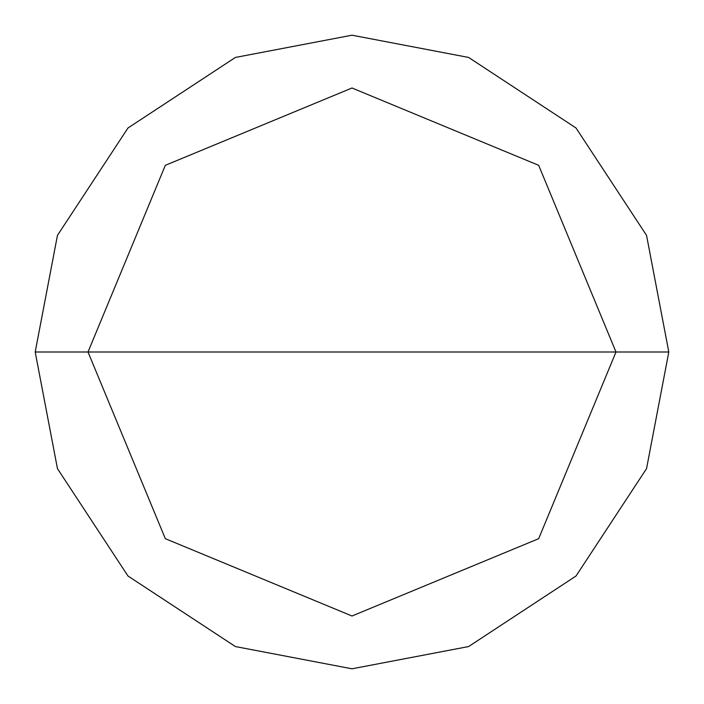 <?xml version="1.0" encoding="UTF-8"?>
<svg xmlns="http://www.w3.org/2000/svg" width="704" height="704" viewBox="0 0 704 704"><rect width="100%" height="100%" fill="white"/><g stroke="black" fill="none" stroke-linecap="round" stroke-linejoin="round"><path stroke-width="1.06" d="M616 352L538.674 538.674L352 616L165.326 538.674L88 352L616 352L538.674 165.326L352 88L165.326 165.326L88 352L35.2 352L57.446 235.391L127.987 127.987L235.391 57.446L352 35.2L468.609 57.446L576.013 127.987L646.554 235.391L668.8 352L646.554 235.391L576.013 127.987L468.609 57.446L352 35.2L235.391 57.446L127.987 127.987L57.446 235.391L35.2 352L57.446 468.609L127.987 576.013L235.391 646.554L352 668.8L468.609 646.554L576.013 576.013L646.554 468.609L668.8 352L88 352L165.326 165.326L352 88L538.674 165.326L616 352L668.8 352L646.554 468.609L576.013 576.013L468.609 646.554L352 668.8L235.391 646.554L127.987 576.013L57.446 468.609L35.2 352L88 352L165.326 538.674L352 616L538.674 538.674L616 352"/></g></svg>
